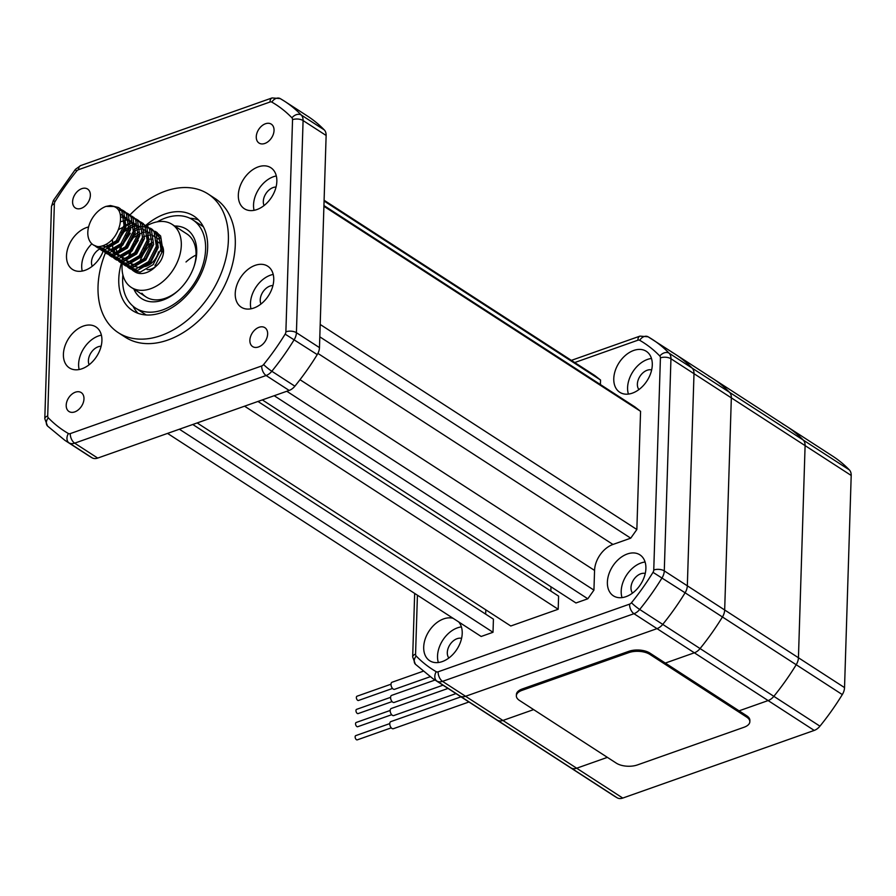 <?xml version="1.0" encoding="UTF-8"?>
<svg xmlns="http://www.w3.org/2000/svg" width="896" height="896" viewBox="0 0 896 896"><rect width="100%" height="100%" fill="white"/><g stroke="black" fill="none" stroke-linecap="round" stroke-linejoin="round"><path stroke-width="1.34" d="M430.102 676.76L394.554 689.315A3.752 2.061 -109.5 0 1 391.362 686.459A3.752 2.061 -109.5 0 1 392.056 682.237L422.979 671.306M443.005 685.182L394.139 702.453A3.752 2.061 -109.5 0 1 390.947 699.597A3.752 2.061 -109.5 0 1 391.642 695.374L435.053 680.03M455.986 693.582L393.725 715.579A3.752 2.061 -109.5 0 1 390.544 712.723A3.752 2.061 -109.5 0 1 391.227 708.501L448.022 688.43M468.955 701.982L393.322 728.717A3.752 2.061 -109.5 0 1 390.13 725.861A3.752 2.061 -109.5 0 1 390.813 721.627L460.992 696.83M708.646 375.995A202.014 137.794 122.9 0 1 712.79 378.526L786.554 426.294A202.014 137.794 122.9 0 1 803.264 440.07A202.014 137.794 -57.1 0 0 786.554 426.294A202.014 137.794 -57.1 0 0 782.41 423.752M617.198 797.821L571.099 767.973A11.267 7.683 -57.1 0 0 576.677 768.219L607.387 757.366L576.677 768.219A11.267 7.683 -57.1 0 1 571.099 767.973L497.336 720.205A11.267 7.683 -57.1 0 0 502.914 720.462L533.624 709.61L502.914 720.462A11.267 7.683 122.9 0 1 497.336 720.205A202.014 137.794 122.9 0 1 493.192 717.674L566.955 765.43A202.014 137.794 -57.1 0 0 571.099 767.973A202.014 137.794 122.9 0 1 566.955 765.43L613.054 795.29A202.014 137.794 -57.1 0 0 617.198 797.821A11.267 7.683 -57.1 0 0 622.776 798.067L814.218 730.419A11.267 7.683 -57.1 0 0 819.941 726.174A202.014 137.794 -57.1 0 0 842.307 694.579A11.267 7.683 -57.1 0 0 844.536 687.602L851.2 475.462A11.267 7.683 -57.1 0 0 849.363 469.918L803.264 440.07A11.267 7.683 -57.1 0 1 805.101 445.614L798.437 657.754L805.101 445.614A11.267 7.683 -57.1 0 0 803.264 440.07L729.512 392.314A11.267 7.683 122.9 0 1 731.338 397.858L724.674 609.997A11.267 7.683 122.9 0 1 722.445 616.974A202.014 137.794 122.9 0 1 700.078 648.558A11.267 7.683 122.9 0 1 694.355 652.803L665.314 663.074L694.355 652.803A11.267 7.683 -57.1 0 0 700.078 648.558L662.738 624.389A11.267 7.683 122.9 0 1 657.014 628.634L465.573 696.282A11.267 7.683 122.9 0 1 459.995 696.035A202.014 137.794 122.9 0 1 455.851 693.504L432.802 678.574A202.014 137.794 -57.1 0 0 436.946 681.106A11.267 7.683 -57.1 0 0 442.523 681.363A7.515 4.11 -109.5 0 1 438.122 671.81A3.752 2.565 -57.1 0 1 436.262 671.72A194.51 132.664 -57.1 0 1 416.181 656.018A3.752 2.565 -57.1 0 1 415.565 654.17L417.424 595.202M844.536 687.602L798.437 657.754A11.267 7.683 -57.1 0 1 796.208 664.731A202.014 137.794 122.9 0 1 773.842 696.326A202.014 137.794 -57.1 0 0 796.208 664.731A11.267 7.683 -57.1 0 0 798.437 657.754L687.333 585.816A11.267 7.683 122.9 0 1 685.104 592.794A202.014 137.794 122.9 0 1 662.738 624.389L639.688 609.459A202.014 137.794 -57.1 0 0 662.054 577.875A11.267 7.683 -57.1 0 0 664.283 570.886L670.947 358.758A11.267 7.683 -57.1 0 0 669.122 353.203A202.014 137.794 -57.1 0 0 652.4 339.427A202.014 137.794 -57.1 0 0 648.256 336.896A7.515 5.488 -60 0 0 648.077 336.784A7.515 5.488 -60 0 0 639.722 340.312A3.752 2.565 -57.1 0 0 637.862 340.222A7.515 4.11 -109.5 0 1 639.968 336.123L648.077 336.784L675.45 354.357A202.014 137.794 122.9 0 1 692.171 368.133A11.267 7.683 122.9 0 1 693.997 373.677L687.333 585.816L664.283 570.886A7.515 3.64 1.8 0 0 653.755 570.002A3.752 2.565 -57.1 0 1 653.005 572.331L685.104 592.794A202.014 137.794 122.9 0 1 662.738 624.389A11.267 7.683 -57.1 0 1 657.014 628.634L465.573 696.282L442.523 681.363L633.965 613.704A11.267 7.683 -57.1 0 0 639.688 609.459A7.515 0.862 39.1 0 1 631.478 602.739A194.51 132.664 -57.1 0 0 653.005 572.331M819.941 726.174L773.842 696.326A11.267 7.683 -57.1 0 1 768.118 700.571L739.077 710.83L768.118 700.571A11.267 7.683 -57.1 0 0 773.842 696.326L700.078 648.558A202.014 137.794 122.9 0 0 722.445 616.974A11.267 7.683 -57.1 0 0 724.674 609.997L731.338 397.858A11.267 7.683 -57.1 0 0 729.512 392.314L669.122 353.203A7.515 5.421 -44 0 0 659.803 356.014A194.51 132.664 -57.1 0 0 639.722 340.312M712.79 378.526A202.014 137.794 122.9 0 1 729.512 392.314A202.014 137.794 122.9 0 0 712.79 378.526L675.45 354.357A202.014 137.794 122.9 0 1 692.171 368.133A11.267 7.683 -57.1 0 1 693.997 373.677L687.333 585.816A11.267 7.683 -57.1 0 1 685.104 592.794L842.307 694.579M391.261 727.843L357.269 739.861A2.251 1.232 -109.5 0 1 355.354 738.147A2.251 1.232 -109.5 0 1 355.768 735.616L389.76 723.598M391.675 714.717L357.683 726.723A2.251 1.232 -109.5 0 1 355.768 725.01A2.251 1.232 -109.5 0 1 356.182 722.478L390.174 710.461M392.09 701.579L358.086 713.597A2.251 1.232 -109.5 0 1 356.182 711.883A2.251 1.232 -109.5 0 1 356.586 709.352L390.589 697.334M392.504 688.453L358.501 700.47A2.251 1.232 -109.5 0 1 356.586 698.757A2.251 1.232 -109.5 0 1 357 696.214L391.003 684.208M436.262 671.72A7.515 5.488 -60 0 0 436.946 681.106L497.336 720.205A202.014 137.794 122.9 0 1 493.192 717.674L455.851 693.504A202.014 137.794 122.9 0 0 459.995 696.035A11.267 7.683 -57.1 0 0 465.573 696.282L622.776 798.067M671.306 351.814A202.014 137.794 122.9 0 1 675.45 354.357M849.363 469.918A202.014 137.794 -57.1 0 0 832.653 456.142L786.554 426.294M645.254 573.451A12.018 8.198 -57.1 0 0 630.986 587.63A12.018 8.198 -57.1 0 0 632.531 593.085M651.65 369.914A12.018 8.198 -57.1 0 0 639.979 376.298A12.018 8.198 -57.1 0 0 638.926 389.558M461.586 638.355A12.018 8.198 -57.1 0 0 457.117 638.68A12.018 8.198 -57.1 0 0 448.515 647.338A12.018 8.198 -57.1 0 0 448.862 658M645.893 568.523A24.405 16.643 -57.1 0 0 639.901 554.837A24.405 16.643 -57.1 0 0 612.662 566.283A24.405 16.643 -57.1 0 0 613.368 595.818A24.405 16.643 -57.1 0 0 633.931 591.987A24.405 16.643 -57.1 0 0 645.893 568.523M652.288 364.997A24.405 16.643 -57.1 0 0 646.296 351.31A24.405 16.643 -57.1 0 0 619.058 362.746A24.405 16.643 -57.1 0 0 619.763 392.28A24.405 16.643 -57.1 0 0 640.326 388.461A24.405 16.643 -57.1 0 0 652.288 364.997M453.186 618.363A24.405 16.643 -57.1 0 0 427.728 633.282A24.405 16.643 -57.1 0 0 429.688 660.722A24.405 16.643 -57.1 0 0 450.251 656.902A24.405 16.643 -57.1 0 0 462.213 633.427A24.405 16.643 -57.1 0 0 458.73 621.947M461.395 626.909A24.405 16.643 -57.1 0 0 442.814 640.136A24.405 16.643 -57.1 0 0 438.346 662.514M651.47 358.467A24.405 16.643 -57.1 0 0 632.878 371.706A24.405 16.643 -57.1 0 0 628.41 394.083M645.075 562.005A24.405 16.643 -57.1 0 0 626.483 575.232A24.405 16.643 -57.1 0 0 622.014 597.61M323.926 205.531L634.85 406.862L640.573 411.331L636.854 529.514L630.728 538.171L612.954 544.454A22.534 15.366 -57.1 0 0 594.563 570.427L593.936 590.128L587.81 598.786L575.96 602.974L262.349 399.907M550.984 586.802L550.85 591.102M257.958 401.453L558.6 596.12L558.186 609.258L510.787 626.002L197.165 422.934M485.811 609.829L485.666 614.13M192.786 424.491L493.427 619.158L493.013 632.285L481.163 636.474L167.541 433.406M324.094 200.256L594.821 375.558L600.544 380.027L600.398 384.552M630.728 538.171L319.805 336.84M636.854 529.514L320.197 324.464M593.936 590.128L286.81 391.261M587.81 598.786L274.198 395.718M558.186 609.258L244.574 406.19M493.013 632.285L179.39 429.218M600.544 380.027L324.072 201.018M640.573 411.331L323.904 206.293M155.848 266.381L155.019 265.115L155.848 266.381A22.534 15.366 -57.1 0 1 134.826 271.802A22.534 15.366 -57.1 0 1 133.952 271.174M137.312 240.442A22.534 15.366 -57.1 0 0 129.371 257.891M151.883 235.021L159.387 239.467L161.358 251.608L161.146 238.84L154.974 233.262M149.688 232.848L147.482 233.274M152.309 239.198A15.019 10.248 -57.1 0 0 147.179 239.87M142.027 243.13A15.019 10.248 -57.1 0 0 135.778 253.366M135.33 259.302A15.019 10.248 -57.1 0 0 135.475 260.142M142.486 266.661A15.019 10.248 -57.1 0 0 158.502 251.866M96.813 246.4C98.28 247.419 114.554 245.874 119.874 224.75C121.755 214.558 119.728 208.477 113.792 206.506L105.986 206.405A22.534 15.366 -57.1 0 0 89.141 225.042A22.534 15.366 -57.1 0 0 93.341 244.944A22.534 15.366 -57.1 0 0 96.813 246.4L93.43 245M119.314 208.141L123.749 212.117L126.011 226.621L118.216 242.021L105.291 249.514L97.194 247.352M118.283 209.754L124.925 211.714L128.363 215.096L130.614 229.6L122.83 245L109.894 252.504L101.808 250.342M128.531 214.11L132.978 218.086L135.229 232.59L127.434 247.99L114.509 255.483L106.411 253.322M133.146 217.101L137.581 221.066L139.832 235.57L132.048 250.97L119.112 258.474L111.026 256.312M137.749 220.091L142.195 224.056L144.446 238.56L136.662 253.96L123.726 261.453L116.57 259.986L113.747 257.152M111.944 245.482L112.134 244.496M123.838 226.408L128.912 223.395M142.363 223.07L146.798 227.035L149.061 241.539L141.266 256.939L128.341 264.443L121.184 262.965L118.35 260.142M116.547 248.461L116.738 247.475M128.442 229.398L133.526 226.374M146.966 226.061L151.413 230.026L153.664 244.53L145.88 259.93L132.944 267.422L124.858 265.261M121.162 251.451L121.352 250.466M133.056 232.378L133.974 231.717M151.581 229.04L156.027 233.005L158.278 247.509L150.483 262.909L137.558 270.413L130.402 268.934L127.568 266.112M125.776 254.43L125.955 253.445M137.67 235.368L142.744 232.344M156.195 232.03L160.63 235.995L162.882 250.499L155.098 265.899M105.986 206.405L110.488 205.531L118.362 207.469L121.8 210.851L124.062 225.355L116.267 240.755L103.342 248.248L96.186 246.781L94.886 245.762M120.501 209.227L122.976 210.448L126.414 213.842L128.666 228.334L120.882 243.734L107.946 251.238L100.8 249.771L97.664 246.456M125.104 212.218L127.59 213.438L131.029 216.821L133.28 231.325L125.485 246.725L112.56 254.229L105.403 252.75L103.32 250.914M105.459 252.784A82.611 56.347 -57.1 0 0 98.034 286.373A82.611 56.347 -57.1 0 0 118.306 332.685A82.611 56.347 -57.1 0 0 187.902 319.738A82.611 56.347 -57.1 0 0 228.379 240.307A82.611 56.347 -57.1 0 0 208.107 193.995A82.611 56.347 -57.1 0 0 129.718 215.208L132.194 216.418L135.632 219.811L137.883 234.304L130.099 249.715L117.163 257.208L110.018 255.741L107.923 253.904M134.322 218.187L136.808 219.408L140.246 222.79L142.498 237.294L134.714 252.694L121.778 260.198L114.621 258.72L112.538 256.883M138.936 221.166L141.422 222.387L144.85 225.781L147.112 240.274L139.317 255.685L126.392 263.178L119.235 261.71L115.539 257.309M114.554 254.128L114.363 249.021M115.718 242.928L116.894 240.061M121.621 232.758L124.062 230.194L133.19 224.47M133.616 224.325L135.744 223.765M143.55 224.157L149.464 228.76L151.715 243.264L143.931 258.664L130.995 266.168L123.838 264.69L120.142 260.288M118.944 252.381L121.498 243.04M126.224 235.749L128.442 233.397M133.571 229.454L137.794 227.461M138.23 227.315L142.755 226.419L150.64 228.357L154.078 231.75L156.33 246.243L148.534 261.654L135.61 269.147L128.453 267.68L126.37 265.843M124.936 248.909L133.28 236.163L138.656 232.165M152.768 230.126L158.682 234.73L160.933 249.234L153.149 264.634L140.213 272.138L133.067 270.659L130.973 268.822M128.162 258.35L130.726 249.01M135.442 241.718L137.659 239.366M127.758 246.075A37.554 25.614 122.9 0 1 131.925 239.434M146.698 225.848A37.554 25.614 122.9 0 1 172.088 224.358A37.554 25.614 122.9 0 1 173.186 269.797A37.554 25.614 122.9 0 1 131.275 287.403A37.554 25.614 122.9 0 1 122.259 263.413M140.246 256.906A15.019 10.248 122.9 0 1 141.758 252.65M144.032 248.965A15.019 10.248 122.9 0 1 152.477 242.614M162.389 246.109A15.019 10.248 122.9 0 1 160.261 261.475A15.019 10.248 122.9 0 1 147.101 269.64M140.09 263.133A15.019 10.248 122.9 0 1 139.944 262.293M124.522 220.55L124.477 227.73L118.082 240.632L107.408 246.938L101.875 245.986M120.456 214.245L127.12 218.568L129.091 230.72L122.696 243.611L112.011 249.928L103.298 245.549M120.904 217.19L122.203 217.056L131.723 221.558L133.706 233.699L127.31 246.602L116.626 252.907L108.248 249.155L106.714 243.981M120.613 221.715L126.806 220.046L136.338 224.538L138.309 236.69L131.914 249.581L121.229 255.898L112.862 252.146L112.437 239.445M118.675 229.477L131.421 223.026L140.941 227.528L142.923 239.669L136.528 252.571L125.843 258.877L117.477 255.125L115.92 248.058M117.006 242.558L124.197 231.571L133.706 226.341L137.189 226.005M138.062 226.061L140.146 226.498M147.571 235.469L147.526 242.659L141.131 255.55L130.458 261.867L123.514 259.874M122.517 258.765L121.173 256.155M120.512 251.765L121.262 246.714L130.357 233.24M133.291 231.28L138.309 229.32L141.792 228.984M142.666 229.051L150.17 233.498L152.141 245.638L145.746 258.541L135.061 264.846L128.128 262.853M127.131 261.744L125.776 259.134M125.126 254.744L125.149 254.027M126.224 248.528L133.414 237.552L142.923 232.31M142.957 232.299L146.406 231.974M147.28 232.03L149.363 232.467M156.789 241.438L156.755 248.629L150.36 261.52L139.675 267.837L132.731 265.843M131.734 264.734L130.39 262.125M129.73 257.734L130.48 252.683L138.264 240.307M142.509 237.25L147.538 235.29M147.571 235.278L151.021 234.954M121.509 262.774A56.325 38.416 -57.1 0 0 118.765 279.048A56.325 38.416 -57.1 0 0 132.597 310.621A56.325 38.416 -57.1 0 0 180.04 301.795A56.325 38.416 -57.1 0 0 207.648 247.632A56.325 38.416 -57.1 0 0 193.816 216.059A56.325 38.416 -57.1 0 0 145.891 225.288M189.93 218.266A56.325 38.416 122.9 0 1 198.509 219.934M138.04 313.32A56.325 38.416 122.9 0 1 133.011 306.174M276.035 187.04A12.018 8.198 -57.1 0 0 265.91 193.614A12.018 8.198 -57.1 0 0 264.062 205.542M272.944 285.522A12.018 8.198 -57.1 0 0 260.221 299.902A12.018 8.198 -57.1 0 0 260.971 304.024M99.736 248.976A12.018 8.198 -57.1 0 0 91.493 262.136A12.018 8.198 -57.1 0 0 92.232 266.258M101.125 346.248A12.018 8.198 -57.1 0 0 91 352.811A12.018 8.198 -57.1 0 0 89.141 364.739M276.842 181.418A24.405 16.643 -57.1 0 0 270.85 167.731A24.405 16.643 -57.1 0 0 243.611 179.166A24.405 16.643 -57.1 0 0 244.317 208.701A24.405 16.643 -57.1 0 0 264.88 204.882A24.405 16.643 -57.1 0 0 276.842 181.418M273.739 279.899A24.405 16.643 -57.1 0 0 267.747 266.213A24.405 16.643 -57.1 0 0 240.509 277.648A24.405 16.643 -57.1 0 0 241.226 307.182A24.405 16.643 -57.1 0 0 261.778 303.363A24.405 16.643 -57.1 0 0 273.739 279.899M88.581 226.968A24.405 16.643 -57.1 0 0 68.432 246.49A24.405 16.643 -57.1 0 0 72.486 269.427A24.405 16.643 -57.1 0 0 103.264 250.902M101.92 340.614A24.405 16.643 -57.1 0 0 95.928 326.928A24.405 16.643 -57.1 0 0 68.69 338.374A24.405 16.643 -57.1 0 0 69.395 367.909A24.405 16.643 -57.1 0 0 89.958 364.078A24.405 16.643 -57.1 0 0 101.92 340.614M208.107 193.995L215.018 198.475A82.611 56.347 122.9 0 1 217.414 298.446A82.611 56.347 122.9 0 1 125.227 337.165L118.306 332.685M66.203 405.182A11.267 7.683 122.9 0 1 71.725 394.341A11.267 7.683 122.9 0 1 81.211 392.582A11.267 7.683 122.9 0 1 81.536 406.213A11.267 7.683 122.9 0 1 68.958 411.488A11.267 7.683 122.9 0 1 66.203 405.182M72.598 201.645A11.267 7.683 122.9 0 1 78.12 190.814A11.267 7.683 122.9 0 1 87.606 189.056A11.267 7.683 122.9 0 1 87.931 202.686A11.267 7.683 122.9 0 1 75.365 207.962A11.267 7.683 122.9 0 1 72.598 201.645M256.267 136.741A11.267 7.683 122.9 0 1 261.789 125.91A11.267 7.683 122.9 0 1 271.275 124.141A11.267 7.683 122.9 0 1 271.611 137.771A11.267 7.683 122.9 0 1 259.034 143.058A11.267 7.683 122.9 0 1 256.267 136.741M249.872 340.267A11.267 7.683 122.9 0 1 255.394 329.437A11.267 7.683 122.9 0 1 264.88 327.678A11.267 7.683 122.9 0 1 265.205 341.309A11.267 7.683 122.9 0 1 252.638 346.584A11.267 7.683 122.9 0 1 249.872 340.267M319.469 347.614L296.419 332.696A7.515 3.64 -178.2 0 0 285.88 331.8A3.752 2.565 122.9 0 1 285.141 334.13A194.51 132.664 122.9 0 1 263.603 364.538A7.515 0.862 -140.9 0 0 271.824 371.258A11.267 7.683 122.9 0 1 266.101 375.514L74.659 443.162A7.515 4.11 -109.5 0 1 70.258 433.608A3.752 2.565 122.9 0 1 68.398 433.53A194.51 132.664 122.9 0 1 48.306 417.816A3.752 2.565 122.9 0 1 47.701 415.968L54.365 203.84A3.752 2.565 122.9 0 1 55.104 201.51A194.51 132.664 122.9 0 1 76.642 171.091A3.752 2.565 122.9 0 1 78.546 169.68L269.987 102.021A3.752 2.565 122.9 0 1 271.846 102.11A194.51 132.664 122.9 0 1 291.939 117.813A7.515 5.421 136 0 1 301.246 115.013A11.267 7.683 122.9 0 1 303.083 120.557L296.419 332.696A11.267 7.683 122.9 0 1 294.19 339.674A202.014 137.794 122.9 0 1 271.824 371.258L294.874 386.187A202.014 137.794 -57.1 0 0 317.24 354.603A11.267 7.683 122.9 0 0 319.469 347.614L326.133 135.475A11.267 7.683 122.9 0 0 324.296 129.931A202.014 137.794 -57.1 0 0 307.586 116.155L284.536 101.226A202.014 137.794 122.9 0 1 301.246 115.013L324.296 129.931M97.709 458.08L74.659 443.162A11.267 7.683 122.9 0 1 69.07 442.904A202.014 137.794 122.9 0 1 64.938 440.373L87.976 455.302A202.014 137.794 -57.1 0 0 92.12 457.834A11.267 7.683 122.9 0 0 97.709 458.08L289.15 390.432A11.267 7.683 122.9 0 0 294.874 386.187M101.394 335.16A24.405 16.643 -57.1 0 0 79.139 369.533M91.851 243.779A24.405 16.643 -57.1 0 0 82.23 271.051M273.224 274.434A24.405 16.643 -57.1 0 0 250.97 308.806M276.315 175.952A24.405 16.643 -57.1 0 0 254.061 210.325M122.898 274.904A52.573 35.851 -57.1 0 0 129.763 302.848A52.573 35.851 -57.1 0 0 135.554 308.067L144.771 314.037A52.573 35.851 -57.1 0 0 146.35 314.978M203.426 226.834A52.573 35.851 -57.1 0 0 201.925 225.781L192.696 219.811A52.573 35.851 -57.1 0 0 157.259 221.827M141.882 293.227A37.554 25.614 -57.1 0 0 146.026 296.946A37.554 25.614 -57.1 0 0 178.618 290.237M194.051 266.392A37.554 25.614 -57.1 0 0 186.838 233.912L172.088 224.358M151.939 242.805A37.554 25.614 -57.1 0 0 139.854 261.464M196.056 255.046A37.554 25.614 -57.1 0 0 186.01 261.979M135.554 308.067A52.573 35.851 -57.1 0 0 194.23 283.427A52.573 35.851 -57.1 0 0 192.696 219.811M133.874 289.083A41.306 28.168 -57.1 0 0 137.122 294.515A41.306 28.168 -57.1 0 0 178.091 290.718A41.306 28.168 -57.1 0 0 194.286 265.72A41.306 28.168 -57.1 0 0 174.686 226.038M749.84 721.75L749.885 720.44A15.019 7.28 -178.2 0 0 746.715 715.781L649.914 653.094A15.019 7.28 -178.2 0 0 628.835 651.314L522.189 689.002A15.019 7.28 -178.2 0 0 516.398 694.501L516.354 695.811A15.019 7.28 -178.2 0 0 519.523 700.47L616.325 763.157A15.019 7.28 -178.2 0 0 637.392 764.938L744.05 727.25A15.019 7.28 -178.2 0 0 749.84 721.75A15.019 7.28 -178.2 0 0 746.67 717.091L649.869 654.405A15.019 7.28 -178.2 0 0 628.802 652.624L522.144 690.312A15.019 7.28 -178.2 0 0 516.354 695.811M851.2 475.462L670.947 358.758A7.515 3.64 1.8 0 0 660.419 357.862L653.755 570.002M814.218 730.419L633.965 613.704A7.515 4.11 -109.5 0 1 629.563 604.15L438.122 671.81M574.717 362.544L637.862 340.222M629.563 604.15A3.752 2.565 -57.1 0 0 631.478 602.739M660.419 357.862A3.752 2.565 -57.1 0 0 659.803 356.014M414.669 593.421L412.675 656.914L415.386 664.227A7.515 5.421 -44 0 1 416.181 656.018M412.675 656.914A7.515 3.64 1.8 0 1 415.565 654.17M612.954 544.454L317.901 353.405M594.563 570.427L299.992 379.691M70.258 433.608L261.699 365.96A3.752 2.565 122.9 0 0 263.603 364.538M285.88 331.8L292.544 119.661A3.752 2.565 122.9 0 0 291.939 117.813M285.141 334.13L317.24 354.603M292.544 119.661A7.515 3.64 -178.2 0 1 303.083 120.557L326.133 135.475M269.987 102.021A7.515 4.11 -109.5 0 1 272.093 97.933L280.213 98.594A7.515 5.488 120 0 1 280.392 98.694A202.014 137.794 122.9 0 1 284.536 101.226L280.213 98.594A7.515 5.488 120 0 0 271.846 102.11M68.398 433.53A7.515 5.488 120 0 0 69.07 442.904L92.12 457.834M261.699 365.96A7.515 4.11 -109.5 0 0 266.101 375.514L289.15 390.432M78.546 169.68A7.515 4.11 -109.5 0 1 80.651 165.581L272.093 97.933M76.642 171.091A7.515 0.862 -140.9 0 1 75.421 169.344L80.651 165.581M55.104 201.51L53.312 200.57L75.421 169.344M54.365 203.84A7.515 3.64 -178.2 0 0 51.464 206.584L53.312 200.57M47.701 415.968A7.515 3.64 -178.2 0 0 44.8 418.723L51.464 206.584M48.306 417.816A7.515 5.421 136 0 0 47.522 426.026L44.8 418.723M746.715 715.781L746.67 717.091M522.189 689.002L522.144 690.312M628.835 651.314L628.802 652.624M649.914 653.094L649.869 654.405M415.386 664.227L432.802 678.574M639.968 336.123L571.368 360.371M96.186 246.781L98.134 248.046M100.789 249.771L102.738 251.026M105.403 252.75L107.352 254.016M110.018 255.741L111.955 256.995M114.621 258.72L116.57 259.986M119.235 261.71L121.184 262.965M123.838 264.69L125.787 265.955M128.453 267.68L130.402 268.934M133.067 270.659L134.826 271.802M118.373 207.469L120.322 208.723M122.976 210.448L124.925 211.714M127.59 213.438L129.539 214.704M132.194 216.418L134.142 217.683M136.808 219.408L138.757 220.674M141.422 222.387L143.371 223.653M146.026 225.378L147.974 226.643M150.64 228.357L152.589 229.622M155.243 231.347L157.192 232.613M146.026 296.946L131.275 287.403M155.232 240.285L156.755 241.27M156.789 241.293L159.846 243.275M47.522 426.026L64.938 440.373"/></g></svg>
